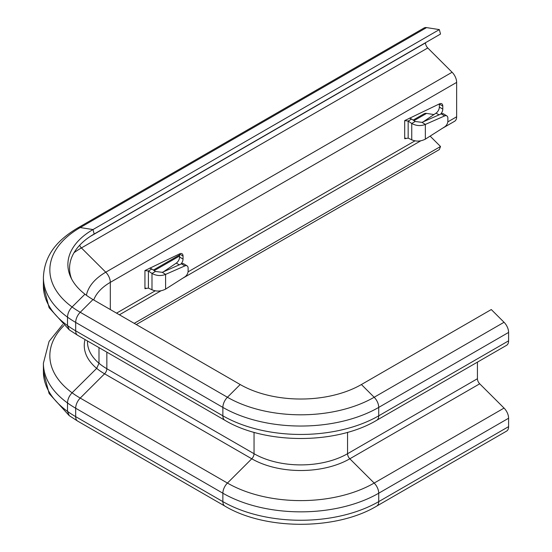 <?xml version="1.0" encoding="UTF-8"?>
<svg xmlns="http://www.w3.org/2000/svg" width="552" height="552" viewBox="0 0 552 552"><rect width="100%" height="100%" fill="white"/><g stroke="black" fill="none" stroke-linecap="round" stroke-linejoin="round"><path stroke-width="0.83" d="M180.877 264.118A5.092 2.939 120 0 0 183.043 259.054L183.043 256.059A5.092 2.939 120 0 0 181.987 253.727A5.092 2.939 120 0 0 179.752 253.81L144.941 270.556L148.405 271.018L151.869 269.024L155.457 271.453L162.26 272.329L165.6 274.392L184.851 265.912A4.899 2.926 -58.2 0 1 187.114 265.898A4.899 2.926 -58.2 0 1 188.115 268.134L188.115 271.129A4.899 2.926 -58.2 0 1 184.851 276.876L165.6 289.117C160.998 291.442 156.464 291.67 151.993 289.786L148.405 288.082L144.955 288.703L145.873 288.082M440.627 114.154A5.092 2.939 120 0 0 442.794 109.089L442.794 106.087A5.092 2.939 120 0 0 441.745 103.755A5.092 2.939 120 0 0 439.509 103.845L404.699 120.584L408.163 121.054L411.626 119.053L415.207 121.481L422.011 122.358L425.351 124.428L444.601 115.941A4.899 2.926 -58.2 0 1 446.872 115.927A4.899 2.926 -58.2 0 1 447.872 118.162L447.872 121.164A4.899 2.926 -58.2 0 1 444.601 126.905L425.351 139.152C420.755 141.478 416.215 141.698 411.744 139.822L408.163 138.117L404.713 138.731L405.63 138.11M425.482 42.725L425.482 42.897A4.899 2.829 -120 0 0 427.759 47.969L452.095 72.25A9.798 5.658 60 0 1 456.649 82.393L456.649 116.782A9.798 5.658 60 0 1 454.62 121.267L442.104 128.499M163.482 271.784L176.288 263.097A5.092 2.939 120 0 0 179.579 257.053L179.579 254.058A5.092 2.939 120 0 0 179.572 253.899M423.239 121.82L436.046 113.132A5.092 2.939 120 0 0 439.337 107.088L439.337 104.086A5.092 2.939 120 0 0 439.33 103.928M149.806 268.079L151.869 269.024M155.457 271.453L151.993 273.454C156.464 275.869 160.998 276.179 165.6 274.392L165.6 289.117M148.405 288.082L148.405 271.018L151.993 273.454L151.993 289.786M162.26 272.329L181.505 263.842A4.899 2.926 -58.2 0 1 183.775 263.828L187.114 265.898M409.556 118.114L411.626 119.053M415.207 121.481L411.744 123.482C416.215 125.897 420.755 126.215 425.351 124.428L425.351 139.152M408.163 138.117L408.163 121.054L411.744 123.482L411.744 139.822M422.011 122.358L441.262 113.871A4.899 2.926 -58.2 0 1 443.525 113.864L446.872 115.927M430.111 136.123L440.517 146.508L439.337 149.578L136.289 324.541M440.517 146.508L134.219 323.348M433.934 114.561L426.572 113.408A9.798 5.658 -120 0 0 424.046 113.809L413.158 120.094M439.337 29.601L92.991 229.563L94.178 234.007L440.517 34.045L439.337 29.601L426.572 27.6A9.798 5.658 -120 0 0 424.046 28L77.708 227.955A9.798 5.658 -120 0 1 80.233 227.555A103.762 59.906 0 0 0 80.233 312.273L227.431 397.261A103.762 59.906 0 0 0 374.166 397.261L504.045 322.271A9.798 5.658 60 0 1 508.599 332.421L508.599 340.832A9.798 5.658 60 0 1 506.57 345.317A9.798 5.658 60 0 0 508.599 340.832L508.599 332.421A9.798 5.658 60 0 0 504.045 322.271L491.287 309.548L504.045 322.271L374.166 397.261A9.798 5.658 60 0 1 378.727 407.404L508.599 332.421L378.727 407.404L378.727 415.815L508.599 340.832L378.727 415.815A9.798 5.658 60 0 1 376.699 420.3L506.57 345.317L376.699 420.3C336.292 444.553 265.298 444.553 224.899 420.3A9.798 5.658 120 0 1 222.87 415.815A110.207 63.625 0 0 0 378.727 415.815A9.798 5.658 60 0 1 376.699 420.3C336.292 444.553 265.298 444.553 224.899 420.3A9.798 5.658 120 0 1 222.87 415.815A110.207 63.625 0 0 0 378.727 415.815L378.727 407.404A110.207 63.625 0 0 1 222.87 407.404L222.87 415.815L75.679 330.834A9.798 5.658 120 0 0 77.708 335.319L224.899 420.3L77.708 335.319A9.798 5.658 120 0 1 75.679 330.834L222.87 415.815L222.87 407.404A110.207 63.625 0 0 0 378.727 407.404A9.798 5.658 60 0 0 374.166 397.261L361.408 384.53L491.287 309.548L361.408 384.53L374.166 397.261A103.762 59.906 0 0 1 227.431 397.261A9.798 5.658 120 0 0 222.87 407.404L75.679 322.423L75.679 330.834A110.207 63.625 0 0 1 43.401 285.846L43.401 277.435A110.207 63.625 0 0 0 75.679 322.423L222.87 407.404A9.798 5.658 120 0 1 227.431 397.261L240.189 384.53A85.712 49.487 0 0 0 361.408 384.53A85.712 49.487 0 0 1 240.189 384.53L227.431 397.261L80.233 312.273A9.798 5.658 120 0 0 75.679 322.423L75.679 330.834A110.207 63.625 0 0 1 67.503 325.556L67.503 317.145C67.668 313.432 69.193 310.045 72.091 306.981L84.96 294.188A85.712 49.487 0 0 0 92.991 299.55L240.189 384.53L92.991 299.55L80.233 312.273A9.798 5.658 120 0 0 75.679 322.423A110.207 63.625 0 0 1 67.503 317.145M94.178 234.007A84.042 48.521 0 0 0 71.643 279.043M426.572 27.6L80.233 227.555L92.991 229.563A85.712 49.487 0 0 0 70.773 277.29A85.712 49.487 0 0 0 92.991 299.55L80.233 312.273A103.762 59.906 0 0 1 72.091 306.981M477.432 362.14L477.432 378.727A4.899 2.829 -120 0 0 479.709 383.806L504.045 408.08A9.798 5.658 60 0 1 508.599 418.23L508.599 426.641A9.798 5.658 60 0 1 506.57 431.126A9.798 5.658 60 0 0 508.599 426.641L508.599 418.23A9.798 5.658 60 0 0 504.045 408.08L479.709 383.806A4.899 2.829 -120 0 1 477.432 378.727L477.432 362.14M77.708 335.319L69.241 329.841L67.503 325.556M87.478 340.963L87.478 341.736A66.123 38.178 0 0 0 106.846 368.729L106.846 352.142L106.846 368.729A4.899 2.829 -60 0 1 104.57 373.807L80.233 398.082A9.798 5.658 120 0 0 75.679 408.232L75.679 416.643A110.207 63.625 0 0 1 43.401 371.655L49.107 393.528L69.228 415.642L67.503 411.364L67.503 402.953C67.668 399.241 69.193 395.853 72.091 392.789L96.683 368.363L98.994 363.264L98.994 347.615M144.941 288.551L144.941 270.556M404.699 138.58L404.699 120.584M456.649 116.782L447.817 121.882M414.973 140.85L188.066 271.853M155.215 290.814L116.548 313.143M456.649 82.393L110.31 282.355L110.31 309.548M179.579 254.058L183.043 256.059M179.579 257.053L183.043 259.054M176.288 263.097L179.283 264.822M181.505 263.842L184.851 265.912M439.337 104.086L442.794 106.087M439.337 107.088L442.794 109.089M436.046 113.132L439.033 114.857M441.262 113.871L444.601 115.941M79.66 245.254A4.899 2.829 -120 0 0 81.42 247.931L105.756 272.205A9.798 5.658 60 0 1 110.31 282.355A61.224 35.349 0 0 0 93.73 299.971M452.095 72.25L105.756 272.205A67.668 39.068 0 0 0 86.395 295.272M427.759 47.969L81.42 247.931A102.085 58.94 0 0 0 74.051 252.671M425.482 42.897L90.162 236.491M378.727 501.623L508.599 426.641L378.727 501.623A9.798 5.658 60 0 1 376.699 506.108L506.57 431.126L376.699 506.108C336.292 530.355 265.298 530.355 224.899 506.108A9.798 5.658 120 0 1 222.87 501.623A110.207 63.625 0 0 0 378.727 501.623A9.798 5.658 60 0 1 376.699 506.108C336.292 530.355 265.298 530.355 224.899 506.108A9.798 5.658 120 0 1 222.87 501.623A110.207 63.625 0 0 0 378.727 501.623L378.727 493.212L508.599 418.23L378.727 493.212L378.727 501.623M374.166 483.062L504.045 408.08L374.166 483.062A9.798 5.658 60 0 1 378.727 493.212A110.207 63.625 0 0 1 222.87 493.212L222.87 501.623L75.679 416.643A9.798 5.658 120 0 0 77.708 421.128L224.899 506.108L77.708 421.128A9.798 5.658 120 0 1 75.679 416.643L222.87 501.623L222.87 493.212A110.207 63.625 0 0 0 378.727 493.212A9.798 5.658 60 0 0 374.166 483.062L349.83 458.788L479.709 383.806L349.83 458.788L374.166 483.062A103.762 59.906 0 0 1 227.431 483.062A9.798 5.658 120 0 0 222.87 493.212L75.679 408.232L222.87 493.212A9.798 5.658 120 0 1 227.431 483.062A103.762 59.906 0 0 0 374.166 483.062M347.553 453.716A4.899 2.829 -120 0 0 349.83 458.788A69.345 40.034 0 0 1 251.76 458.788L227.431 483.062L80.233 398.082L227.431 483.062L251.76 458.788A69.345 40.034 0 0 0 349.83 458.788A4.899 2.829 -120 0 1 347.553 453.716L477.432 378.727L347.553 453.716L347.553 432.333L347.553 453.716A66.123 38.178 0 0 1 254.044 453.716A4.899 2.829 -60 0 1 251.76 458.788L104.57 373.807L251.76 458.788A4.899 2.829 -60 0 0 254.044 453.716A66.123 38.178 0 0 0 347.553 453.716M98.994 363.264A66.123 38.178 0 0 0 106.846 368.729L254.044 453.716L254.044 432.333L254.044 453.716L106.846 368.729A4.899 2.829 -60 0 1 104.57 373.807L80.233 398.082A9.798 5.658 120 0 0 75.679 408.232L75.679 416.643A110.207 63.625 0 0 1 67.503 411.364M43.401 371.655L43.401 363.237A110.207 63.625 0 0 0 75.679 408.232A110.207 63.625 0 0 1 67.503 402.953M63.894 325.625A103.762 59.906 0 0 0 80.233 398.082A103.762 59.906 0 0 1 72.091 392.789M85.029 339.549A69.345 40.034 0 0 0 104.57 373.807A69.345 40.034 0 0 1 96.683 368.363M426.572 113.408L414 120.667M179.579 256.011L154.249 270.632M420.755 140.822L182.353 278.463M160.998 290.794L119.411 314.799M43.401 363.237L49.073 341.426L62.666 324.541M69.228 329.834L49.107 307.726L43.401 285.846M43.401 277.435C44.45 253.927 58.602 239.409 77.708 227.955M179.579 254.948L153.401 270.059M69.241 415.642L77.708 421.128"/></g></svg>
